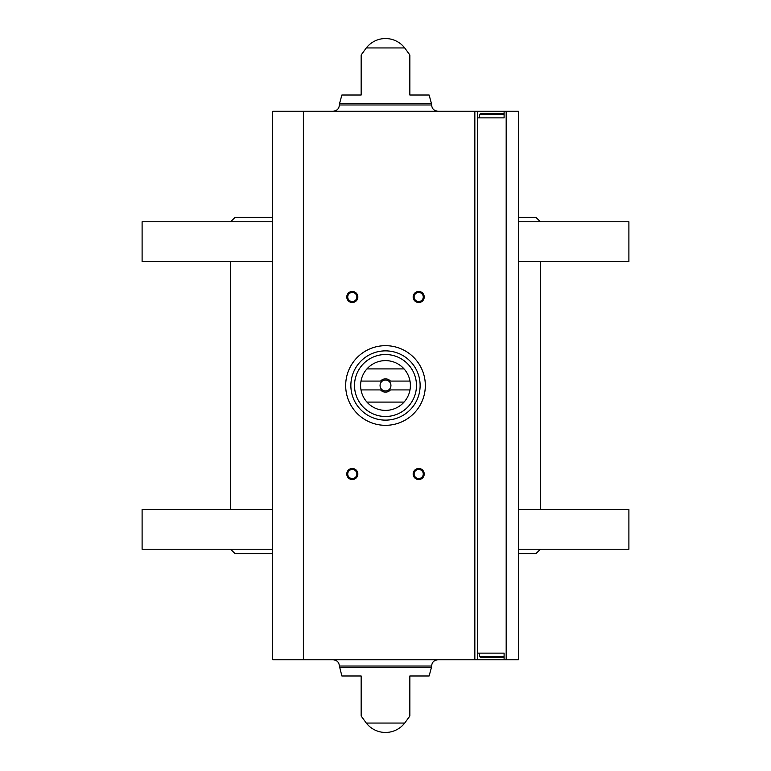 <?xml version="1.0" encoding="UTF-8"?>
<svg xmlns="http://www.w3.org/2000/svg" width="771" height="771" viewBox="0 0 771 771"><rect width="100%" height="100%" fill="white"/><g stroke="black" fill="none" stroke-linecap="round" stroke-linejoin="round"><path stroke-width="1.16" d="M272.655 261.591L142.105 261.591L142.105 221.759L272.655 221.759M518.478 221.759L628.895 221.759L628.895 261.591L518.478 261.591M272.655 509.409L142.105 509.409L142.105 549.241L272.655 549.241M518.478 549.241L628.895 549.241L628.895 509.409L518.478 509.409M540.384 221.759L535.961 217.335L518.478 217.335M272.655 217.335L235.039 217.335L230.616 221.759M540.384 549.241L535.961 553.665L518.478 553.665M272.655 553.665L235.039 553.665L230.616 549.241M477.509 117.876L504.099 117.876L504.099 111.236L518.478 111.236L518.478 659.764L504.099 659.764L504.099 653.124L477.509 653.124M477.509 111.236L272.655 111.236L272.655 659.764L477.509 659.764L477.509 111.236L504.099 111.236M477.509 659.764L504.099 659.764M361.156 95.006L361.156 54.963L361.156 95.006L361.156 54.963L361.156 95.006L341.881 95.006L339.568 103.507L431.432 103.507L429.119 95.006L409.844 95.006L409.844 54.963L409.844 95.006M366.283 47.947L404.717 47.947A24.344 24.344 0 0 0 366.283 47.947L361.156 54.963M361.156 716.037L366.283 723.053L404.717 723.053L409.844 716.037M361.156 675.994L361.156 716.037L361.156 675.994L341.881 675.994L339.394 666.028L431.606 666.028C431.982 662.222 434.073 660.13 437.88 659.764M339.568 667.493L431.432 667.493L429.119 675.994L409.844 675.994L409.844 716.037L409.844 675.994M418.692 291.457A5.532 5.532 0 0 1 423.481 299.755A5.532 5.532 0 0 1 413.902 299.755A5.532 5.532 0 0 1 418.692 291.457M352.308 468.479A5.532 5.532 0 0 1 357.098 476.777A5.532 5.532 0 0 1 347.519 476.777A5.532 5.532 0 0 1 352.308 468.479M418.692 468.479A5.532 5.532 0 0 1 423.481 476.777A5.532 5.532 0 0 1 413.902 476.777A5.532 5.532 0 0 1 418.692 468.479M352.308 291.457A5.532 5.532 0 0 1 357.098 299.755A5.532 5.532 0 0 1 347.519 299.755A5.532 5.532 0 0 1 352.308 291.457M477.548 111.236L477.548 117.876L477.548 111.236M333.12 111.236C336.927 110.87 339.018 108.778 339.394 104.972L339.568 103.507M333.12 659.764C336.927 660.13 339.018 662.222 339.394 666.028M352.308 292.421A4.578 4.578 0 0 1 356.269 299.283A4.578 4.578 0 0 1 348.347 299.283A4.578 4.578 0 0 1 352.308 292.421M418.692 469.433A4.578 4.578 0 0 1 422.653 476.295A4.578 4.578 0 0 1 414.731 476.295A4.578 4.578 0 0 1 418.692 469.433M352.308 469.433A4.578 4.578 0 0 1 356.269 476.295A4.578 4.578 0 0 1 348.347 476.295A4.578 4.578 0 0 1 352.308 469.433M418.692 292.421A4.578 4.578 0 0 1 422.653 299.283A4.578 4.578 0 0 1 414.731 299.283A4.578 4.578 0 0 1 418.692 292.421M504.099 657.547L480.641 657.547L479.543 656.449L479.543 653.124L504.099 653.124M504.099 117.876L479.543 117.876L479.543 114.551L480.641 113.453L504.099 113.453M490.086 113.453L486.26 113.453M425.332 385.5A39.832 39.832 0 0 1 365.589 419.993A39.832 39.832 0 0 1 365.589 351.007A39.832 39.832 0 0 1 425.332 385.5M409.999 381.076L390.444 381.076A6.64 6.64 0 0 0 380.556 381.076L361.001 381.076A24.894 24.894 0 0 1 366.948 368.904L404.052 368.904A24.894 24.894 0 0 1 404.052 402.096L366.948 402.096A24.894 24.894 0 0 1 361.001 389.924L380.556 389.924A6.64 6.64 0 0 0 390.444 389.924L409.999 389.924M361.001 381.076A24.894 24.894 0 0 0 361.001 389.924M380.556 381.076L382.339 381.076A5.436 5.436 0 0 1 388.661 381.076L390.444 381.076M390.444 389.924L388.661 389.924A5.436 5.436 0 0 1 382.339 389.924L380.556 389.924M388.661 389.924A5.436 5.436 0 0 0 388.661 381.076M382.339 381.076A5.436 5.436 0 0 0 382.339 389.924M416.475 385.5A30.975 30.975 0 0 1 370.013 412.331A30.975 30.975 0 0 1 370.013 358.669A30.975 30.975 0 0 1 416.475 385.5M404.052 402.096A24.894 24.894 0 0 1 366.948 402.096M366.948 368.904A24.894 24.894 0 0 1 404.052 368.904M420.128 385.5A34.628 34.628 0 0 1 368.181 415.492A34.628 34.628 0 0 1 368.181 355.508A34.628 34.628 0 0 1 420.128 385.5M506.181 659.764L506.181 111.236M474.849 659.764L474.849 111.236M303.379 659.764L303.379 111.236M339.394 104.972L431.606 104.972L431.432 103.507M477.548 653.124L477.548 659.764L477.548 653.124M479.543 656.449L504.099 656.449M479.543 114.551L504.099 114.551M230.616 261.591L230.616 509.409M540.384 261.591L540.384 509.409M404.717 47.947L409.844 54.963M431.606 104.972C431.982 108.778 434.073 110.87 437.88 111.236M366.283 723.053A24.344 24.344 0 0 0 404.717 723.053M431.432 667.493L431.606 666.028"/></g></svg>
